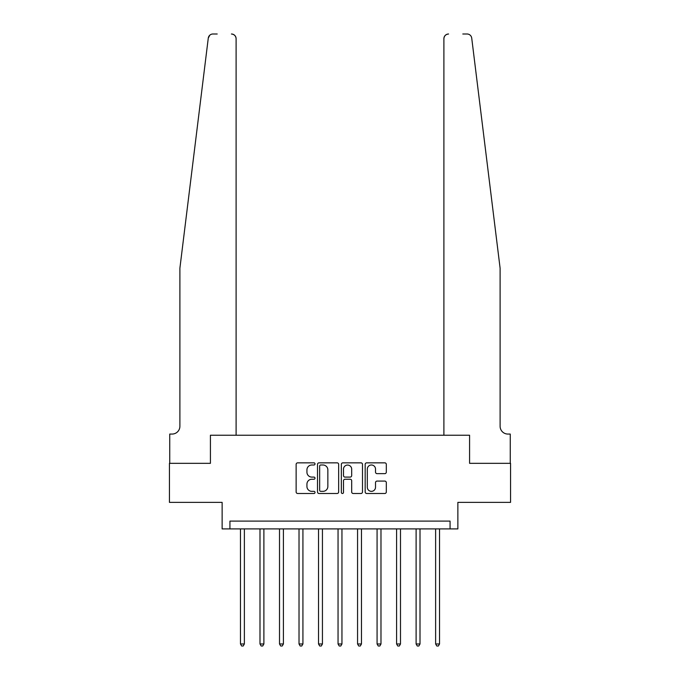 <?xml version="1.0" encoding="UTF-8"?>
<svg xmlns="http://www.w3.org/2000/svg" width="680" height="680" viewBox="0 0 680 680"><rect width="100%" height="100%" fill="white"/><g stroke="black" fill="none" stroke-linecap="round" stroke-linejoin="round"><path stroke-width="1.02" d="M315.019 463.913A1.071 1.071 0 0 0 313.947 462.842L297.67 462.842A1.53 1.53 0 0 0 296.131 464.381L296.131 491.963A1.53 1.53 0 0 0 297.67 493.493L313.947 493.493A1.071 1.071 0 0 0 315.019 492.422A1.071 1.071 0 0 0 313.947 491.351L311.839 491.351A4.904 4.904 0 0 1 306.935 486.446L306.935 484.143A4.904 4.904 0 0 1 311.839 479.238L313.947 479.238A1.071 1.071 0 0 0 315.019 478.167A1.071 1.071 0 0 0 313.947 477.096L311.839 477.096A4.904 4.904 0 0 1 306.935 472.192L306.935 469.897A4.904 4.904 0 0 1 311.839 464.992L313.947 464.992A1.071 1.071 0 0 0 315.019 463.913M384.786 473.646A1.53 1.53 0 0 0 386.317 472.115L386.317 464.381A1.53 1.53 0 0 0 384.786 462.842L366.707 462.842A1.53 1.53 0 0 0 365.168 464.381L365.168 491.963A1.53 1.53 0 0 0 366.707 493.493L384.786 493.493A1.53 1.53 0 0 0 386.317 491.963L386.317 482.613A1.53 1.53 0 0 0 384.786 481.083L377.043 481.083A1.53 1.53 0 0 0 375.513 482.613L375.513 487.245A4.097 4.097 0 0 1 371.416 491.351A4.097 4.097 0 0 1 367.319 487.245L367.319 469.089A4.097 4.097 0 0 1 371.416 464.992A4.097 4.097 0 0 1 375.513 469.089L375.513 472.115A1.53 1.53 0 0 0 377.043 473.646L384.786 473.646M217.209 34L212.917 34A4.683 4.683 0 0 0 208.275 38.114L179.894 268.183L179.894 426.258A7.803 7.803 0 0 1 172.091 434.061L169.745 434.061L169.745 463.335L210.418 463.335L169.439 463.335L169.439 502.367L222.13 502.367L222.13 528.904L229.933 528.904L229.933 521.101L450.067 521.101L450.067 528.904L457.869 528.904L457.869 502.367L510.561 502.367L510.561 463.335L469.583 463.335L469.583 435.234L443.896 435.234L443.896 38.683L443.896 435.234M236.104 435.234L236.104 38.683L236.104 435.234L210.418 435.234L210.418 463.335L210.418 435.234L469.583 435.234L469.583 463.335L510.255 463.335L510.255 434.061L507.909 434.061A7.803 7.803 0 0 1 500.106 426.258A7.803 7.803 0 0 0 507.909 434.061M338.657 464.381A1.53 1.53 0 0 0 337.127 462.842L319.048 462.842A1.53 1.53 0 0 0 317.509 464.381L317.509 491.963A1.53 1.53 0 0 0 319.048 493.493L337.127 493.493A1.53 1.53 0 0 0 338.657 491.963L338.657 464.381M342.873 462.842L360.952 462.842A1.53 1.53 0 0 1 362.491 464.381L362.491 491.963A1.53 1.53 0 0 1 360.952 493.493L353.217 493.493A1.53 1.53 0 0 1 351.688 491.963L351.688 480.777A1.53 1.53 0 0 0 350.149 479.238L345.015 479.238A1.53 1.53 0 0 0 343.485 480.777L343.485 492.422A1.071 1.071 0 0 1 342.414 493.493A1.071 1.071 0 0 1 341.343 492.422L341.343 464.381A1.53 1.53 0 0 1 342.873 462.842M229.933 528.904L450.067 528.904M320.731 464.992A1.071 1.071 0 0 0 319.659 466.063L319.659 490.271A1.071 1.071 0 0 0 320.731 491.351L322.949 491.351A4.904 4.904 0 0 0 327.853 486.446L327.853 469.897A4.904 4.904 0 0 0 322.949 464.992L320.731 464.992M351.688 469.166A4.097 4.097 0 0 0 347.582 465.069A4.097 4.097 0 0 0 343.485 469.166L343.485 475.567A1.53 1.53 0 0 0 345.015 477.096L350.149 477.096A1.53 1.53 0 0 0 351.688 475.567L351.688 469.166M240.474 528.904L240.474 643.968L244.375 643.968L244.375 528.904M244.375 643.968L243.202 646L241.647 646L240.474 643.968M208.275 38.114L209.771 35.215M236.104 38.683A4.683 4.683 0 0 0 231.421 34C234.243 34.297 235.799 35.861 236.104 38.683M179.894 426.258A7.803 7.803 0 0 1 172.091 434.061M489.881 185.266L471.725 38.114C468.971 33.209 468.971 33.209 471.725 38.114L500.106 268.183L500.106 426.258M462.791 34L467.083 34A4.683 4.683 0 0 1 471.725 38.114M448.579 34A4.683 4.683 0 0 0 443.896 38.683C444.202 35.861 445.757 34.297 448.579 34M259.99 528.904L259.99 643.968L263.891 643.968L263.891 528.904M263.891 643.968L262.718 646L261.154 646L259.99 643.968M279.505 528.904L279.505 643.968L283.407 643.968L283.407 528.904M283.407 643.968L282.234 646L280.67 646L279.505 643.968M299.022 528.904L299.022 643.968L302.923 643.968L302.923 528.904M302.923 643.968L301.75 646L300.186 646L299.022 643.968M318.529 528.904L318.529 643.968L322.439 643.968L322.439 528.904M322.439 643.968L321.266 646L319.702 646L318.529 643.968M338.045 528.904L338.045 643.968L341.955 643.968L341.955 528.904M341.955 643.968L340.782 646L339.218 646L338.045 643.968M357.561 528.904L357.561 643.968L361.471 643.968L361.471 528.904M361.471 643.968L360.298 646L358.734 646L357.561 643.968M377.077 528.904L377.077 643.968L380.978 643.968L380.978 528.904M380.978 643.968L379.814 646L378.25 646L377.077 643.968M396.593 528.904L396.593 643.968L400.495 643.968L400.495 528.904M400.495 643.968L399.33 646L397.766 646L396.593 643.968M416.109 528.904L416.109 643.968L420.01 643.968L420.01 528.904M420.01 643.968L418.846 646L417.282 646L416.109 643.968M435.625 528.904L435.625 643.968L439.526 643.968L439.526 528.904M439.526 643.968L438.353 646L436.798 646L435.625 643.968"/></g></svg>

